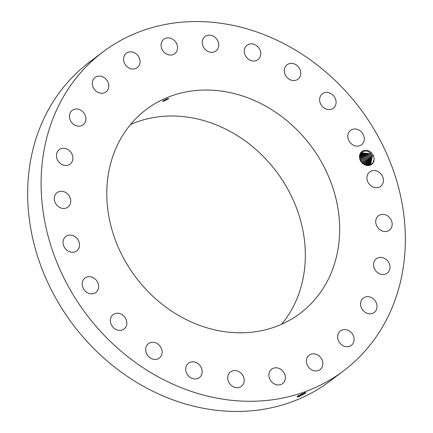 <?xml version="1.0" encoding="UTF-8"?>
<svg xmlns="http://www.w3.org/2000/svg" width="433" height="433" viewBox="0 0 433 433"><rect width="100%" height="100%" fill="white"/><g stroke="black" fill="none" stroke-linecap="round" stroke-linejoin="round"><path stroke-width="0.65" d="M102.697 52.117L89.247 62.292A199.754 171.224 52.9 0 0 59.348 92.619A199.754 171.224 52.9 0 0 89.23 343.856A199.754 171.224 52.9 0 0 330.303 380.883L343.753 370.708A199.754 171.224 52.9 0 0 373.652 340.381A199.754 171.224 52.9 0 0 343.77 89.144A199.754 171.224 52.9 0 0 102.697 52.117A199.754 171.224 52.9 0 0 72.798 82.443A199.754 171.224 52.9 0 0 102.681 333.681A199.754 171.224 52.9 0 0 343.753 370.708M362.697 163.517A8.054 6.901 52.9 0 0 370.318 165.097A8.054 6.901 52.9 0 0 374.177 158.906L373.495 155.436L371.26 152.535A8.054 6.901 52.9 0 0 370.973 152.281A8.054 6.901 52.9 0 0 360.776 152.697A8.054 6.901 52.9 0 0 362.697 163.517L362.73 163.387C368.835 166.965 372.651 165.471 374.177 158.906M85.761 291.571A9.039 7.745 52.9 0 0 95.861 292.47A9.039 7.745 52.9 0 0 95.054 278.96A9.039 7.745 52.9 0 0 84.955 278.056A9.039 7.745 52.9 0 0 85.761 291.571M127.053 128.958A127.713 109.473 52.9 0 0 146.159 289.585A127.713 109.473 52.9 0 0 300.285 313.259A127.713 109.473 52.9 0 0 319.397 293.866A127.713 109.473 52.9 0 0 300.291 133.24A127.713 109.473 52.9 0 0 146.165 109.565A127.713 109.473 52.9 0 0 127.053 128.958M121.316 314.223A9.039 7.745 52.9 0 0 113.137 314.618A9.039 7.745 52.9 0 0 115.865 329.426A9.039 7.745 52.9 0 0 124.044 329.031A9.039 7.745 52.9 0 0 121.316 314.223M154.521 342.481A9.039 7.745 52.9 0 0 148.449 343.656A9.039 7.745 52.9 0 0 146.089 352.365A9.039 7.745 52.9 0 0 153.282 359.238A9.039 7.745 52.9 0 0 159.355 358.069A9.039 7.745 52.9 0 0 161.715 349.355A9.039 7.745 52.9 0 0 154.521 342.481M192.414 361.809A9.039 7.745 52.9 0 0 188.485 363.184A9.039 7.745 52.9 0 0 186.536 372.992A9.039 7.745 52.9 0 0 195.467 378.978A9.039 7.745 52.9 0 0 199.391 377.603A9.039 7.745 52.9 0 0 201.345 367.796A9.039 7.745 52.9 0 0 192.414 361.809M232.402 370.886A9.039 7.745 52.9 0 0 230.518 371.887A9.039 7.745 52.9 0 0 229.106 382.734A9.039 7.745 52.9 0 0 239.546 387.297A9.039 7.745 52.9 0 0 241.425 386.301A9.039 7.745 52.9 0 0 242.837 375.449A9.039 7.745 52.9 0 0 232.402 370.886M271.767 369.095A9.039 7.745 52.9 0 0 271.686 369.154A9.039 7.745 52.9 0 0 270.923 380.991A9.039 7.745 52.9 0 0 282.511 383.633A9.039 7.745 52.9 0 0 282.592 383.573A9.039 7.745 52.9 0 0 283.35 371.736A9.039 7.745 52.9 0 0 271.767 369.095M307.82 356.559A9.039 7.745 52.9 0 0 309.173 367.926A9.039 7.745 52.9 0 0 320.079 369.603A9.039 7.745 52.9 0 0 321.432 368.229A9.039 7.745 52.9 0 0 320.079 356.862A9.039 7.745 52.9 0 0 309.173 355.184A9.039 7.745 52.9 0 0 307.82 356.559M338.113 334.13A9.039 7.745 52.9 0 0 341.285 344.479A9.039 7.745 52.9 0 0 351.342 345.345A9.039 7.745 52.9 0 0 353.664 342.14A9.039 7.745 52.9 0 0 350.486 331.792A9.039 7.745 52.9 0 0 340.435 330.926A9.039 7.745 52.9 0 0 338.113 334.13M360.575 303.338A9.039 7.745 52.9 0 0 365.122 312.285A9.039 7.745 52.9 0 0 374.242 312.447A9.039 7.745 52.9 0 0 377.008 307.143A9.039 7.745 52.9 0 0 372.461 298.196A9.039 7.745 52.9 0 0 363.336 298.034A9.039 7.745 52.9 0 0 360.575 303.338M373.674 266.284A9.039 7.745 52.9 0 0 379.097 273.575A9.039 7.745 52.9 0 0 387.226 273.158A9.039 7.745 52.9 0 0 389.868 265.618A9.039 7.745 52.9 0 0 384.444 258.322A9.039 7.745 52.9 0 0 376.32 258.745A9.039 7.745 52.9 0 0 373.674 266.284M376.521 225.485A9.039 7.745 52.9 0 0 389.402 230.15A9.039 7.745 52.9 0 0 391.378 220.402A9.039 7.745 52.9 0 0 378.496 215.737A9.039 7.745 52.9 0 0 376.521 225.485M368.921 183.733A9.039 7.745 52.9 0 0 380.629 186.358A9.039 7.745 52.9 0 0 381.424 174.575A9.039 7.745 52.9 0 0 369.717 171.944A9.039 7.745 52.9 0 0 368.921 183.733M351.396 143.864A9.039 7.745 52.9 0 0 361.495 144.768A9.039 7.745 52.9 0 0 360.689 131.253A9.039 7.745 52.9 0 0 350.589 130.349A9.039 7.745 52.9 0 0 351.396 143.864M325.134 108.596A9.039 7.745 52.9 0 0 333.313 108.207A9.039 7.745 52.9 0 0 330.585 93.398A9.039 7.745 52.9 0 0 322.406 93.793A9.039 7.745 52.9 0 0 325.134 108.596M291.929 80.338A9.039 7.745 52.9 0 0 298.001 79.169A9.039 7.745 52.9 0 0 300.361 70.46A9.039 7.745 52.9 0 0 293.168 63.586A9.039 7.745 52.9 0 0 287.095 64.755A9.039 7.745 52.9 0 0 284.735 73.469A9.039 7.745 52.9 0 0 291.929 80.338M254.036 61.015A9.039 7.745 52.9 0 0 257.965 59.635A9.039 7.745 52.9 0 0 259.914 49.833A9.039 7.745 52.9 0 0 250.983 43.847A9.039 7.745 52.9 0 0 247.059 45.221A9.039 7.745 52.9 0 0 245.105 55.023A9.039 7.745 52.9 0 0 254.036 61.015M214.048 51.938A9.039 7.745 52.9 0 0 215.932 50.937A9.039 7.745 52.9 0 0 217.344 40.09A9.039 7.745 52.9 0 0 206.904 35.528A9.039 7.745 52.9 0 0 205.026 36.524A9.039 7.745 52.9 0 0 203.613 47.376A9.039 7.745 52.9 0 0 214.048 51.938M174.683 53.73A9.039 7.745 52.9 0 0 174.764 53.665A9.039 7.745 52.9 0 0 175.527 41.833A9.039 7.745 52.9 0 0 163.939 39.192A9.039 7.745 52.9 0 0 163.858 39.251A9.039 7.745 52.9 0 0 163.1 51.089A9.039 7.745 52.9 0 0 174.683 53.73M138.63 66.265A9.039 7.745 52.9 0 0 137.277 54.899A9.039 7.745 52.9 0 0 126.371 53.221A9.039 7.745 52.9 0 0 125.018 54.596A9.039 7.745 52.9 0 0 126.371 65.962A9.039 7.745 52.9 0 0 137.277 67.635A9.039 7.745 52.9 0 0 138.63 66.265M108.337 88.695A9.039 7.745 52.9 0 0 105.165 78.346A9.039 7.745 52.9 0 0 95.108 77.48A9.039 7.745 52.9 0 0 92.786 80.684A9.039 7.745 52.9 0 0 95.958 91.033A9.039 7.745 52.9 0 0 106.015 91.893A9.039 7.745 52.9 0 0 108.337 88.695M85.875 119.486A9.039 7.745 52.9 0 0 81.328 110.539A9.039 7.745 52.9 0 0 72.208 110.377A9.039 7.745 52.9 0 0 69.442 115.681A9.039 7.745 52.9 0 0 73.989 124.628A9.039 7.745 52.9 0 0 83.114 124.791A9.039 7.745 52.9 0 0 85.875 119.486M72.776 156.54A9.039 7.745 52.9 0 0 67.353 149.244A9.039 7.745 52.9 0 0 59.224 149.666A9.039 7.745 52.9 0 0 56.582 157.206A9.039 7.745 52.9 0 0 62.006 164.497A9.039 7.745 52.9 0 0 70.13 164.08A9.039 7.745 52.9 0 0 72.776 156.54M69.929 197.334A9.039 7.745 52.9 0 0 57.048 192.674A9.039 7.745 52.9 0 0 55.072 202.422A9.039 7.745 52.9 0 0 67.954 207.088A9.039 7.745 52.9 0 0 69.929 197.334M77.523 239.092A9.039 7.745 52.9 0 0 65.821 236.461A9.039 7.745 52.9 0 0 65.026 248.25A9.039 7.745 52.9 0 0 76.728 250.88A9.039 7.745 52.9 0 0 77.523 239.092M305.265 392.655C306.737 392.704 304.61 393.889 298.878 396.211L299.371 396.422L297.742 396.931L296.951 396.72L303.143 393.435L305.936 392.883L299.371 396.422L297.006 396.78L298.802 396.617M371.26 152.535L370.486 153.287A7.264 6.23 52.9 0 0 370.247 153.076A7.264 6.23 52.9 0 0 369.999 152.865C364.862 148.054 357.149 153.699 360.451 160.318L362.73 163.387M281.618 324.252A127.713 109.473 52.9 0 0 285.076 319.835A127.713 109.473 52.9 0 0 274.213 168.767A127.713 109.473 52.9 0 0 130.506 124.542M162.597 101.311L162.602 101.317C162.499 101.858 168.875 99.081 168.556 98.594L168.551 98.583C168.583 97.896 162.305 100.884 162.597 101.311M298.056 395.87L299.003 395.589L298.878 396.211L297 396.72M369.999 152.865L372.364 156.026L370.675 164.107L366.139 165.195M373.484 155.42L372.342 155.95L370.68 164.102M372.342 155.95L370.486 153.287M299.003 395.589C303.944 393.602 305.79 392.601 304.523 392.579M360.754 153.526L361.528 152.806L369.484 153.65L361.523 152.806M298.12 395.832L298.992 395.567C303.939 393.586 305.779 392.585 304.513 392.558M370.28 164.378L371.595 156.611L369.473 153.661L371.574 156.535L370.285 164.372M302.84 393.559L300.161 394.744M361.154 153.114L368.705 154.24L370.827 157.19L369.858 164.621L370.805 157.114L368.716 154.235L361.16 153.114M360.808 153.461L367.936 154.825L360.813 153.461M371.178 157.163L370.036 157.699L369.414 164.821M370.036 157.699L367.947 154.814L370.058 157.769L369.409 164.827M360.575 153.818L367.179 155.398L369.268 158.278L368.938 164.995L369.289 158.354L367.168 155.404L360.57 153.823M361.69 162.321L361.117 161.536M361.761 162.407L361.057 161.444M360.353 154.229L366.41 155.977L360.348 154.24M363.487 163.977L361.019 160.058L360.077 159.333M364.261 162.397L363.119 162.932L363.504 163.988M363.119 162.932L360.072 159.312M368.499 158.862L368.434 165.125L368.521 158.933L366.399 155.988L368.499 158.862L369.641 158.326M360.148 154.705L365.641 156.557L360.148 154.711M364.499 164.578L363.909 162.424L361.788 159.474L363.888 162.348L364.516 164.589M367.731 159.441L367.898 165.217L367.752 159.517L365.631 156.567L367.731 159.441L368.873 158.911M359.818 158.18L361.788 159.474L359.812 158.164M359.975 155.236L364.873 157.141L366.962 160.026L367.33 165.265L366.984 160.096L364.862 157.147L359.975 155.247M365.328 164.941L364.678 161.845L362.556 158.895L364.656 161.769L365.338 164.946M359.731 157.266L362.567 158.884L359.731 157.276M359.839 155.831L364.104 157.72L359.839 155.842M366.053 165.173L365.447 161.26L363.325 158.31L359.753 156.508L363.336 158.305L365.425 161.184L366.064 165.173M366.708 165.254L366.215 160.681L364.093 157.731L366.194 160.605L366.719 165.254M297.135 396.525L297.769 396.85M298.499 395.356L298.992 395.567M370.41 157.747L369.268 158.278M368.104 159.49L366.962 160.026M367.336 160.075L366.194 160.605M366.567 160.654L365.425 161.184M365.798 161.233L364.656 161.769M365.03 161.818L363.888 162.348"/></g></svg>
